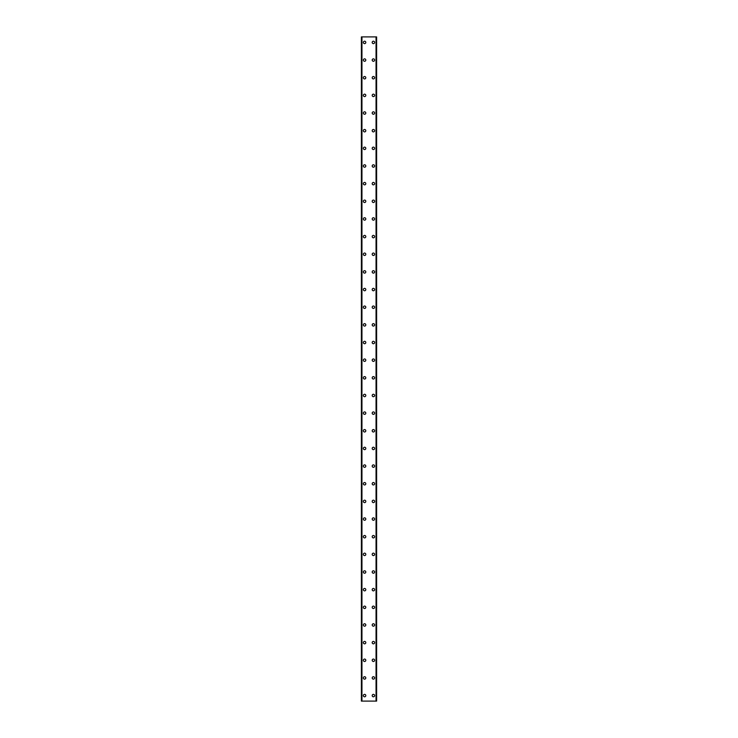 <?xml version="1.0" encoding="UTF-8"?>
<svg xmlns="http://www.w3.org/2000/svg" width="738" height="738" viewBox="0 0 738 738"><rect width="100%" height="100%" fill="white"/><g stroke="black" fill="none" stroke-linecap="round" stroke-linejoin="round"><path stroke-width="1.11" d="M363.373 695.583A1.218 1.218 0 0 1 364.59 694.366A1.218 1.218 0 0 1 365.799 695.583A1.218 1.218 0 0 1 364.59 696.801A1.218 1.218 0 0 1 363.373 695.583M363.373 677.927A1.218 1.218 0 0 1 364.59 676.718A1.218 1.218 0 0 1 365.799 677.927A1.218 1.218 0 0 1 364.59 679.144A1.218 1.218 0 0 1 363.373 677.927M363.373 660.279A1.218 1.218 0 0 1 364.59 659.062A1.218 1.218 0 0 1 365.799 660.279A1.218 1.218 0 0 1 364.59 661.488A1.218 1.218 0 0 1 363.373 660.279M363.373 642.623A1.218 1.218 0 0 1 364.59 641.414A1.218 1.218 0 0 1 365.799 642.623A1.218 1.218 0 0 1 364.59 643.84A1.218 1.218 0 0 1 363.373 642.623M363.373 624.975A1.218 1.218 0 0 1 364.59 623.758A1.218 1.218 0 0 1 365.799 624.975A1.218 1.218 0 0 1 364.59 626.184A1.218 1.218 0 0 1 363.373 624.975M363.373 607.319A1.218 1.218 0 0 1 364.59 606.101A1.218 1.218 0 0 1 365.799 607.319A1.218 1.218 0 0 1 364.59 608.527A1.218 1.218 0 0 1 363.373 607.319M363.373 589.662A1.218 1.218 0 0 1 364.59 588.454A1.218 1.218 0 0 1 365.799 589.662A1.218 1.218 0 0 1 364.59 590.88A1.218 1.218 0 0 1 363.373 589.662M363.373 572.015A1.218 1.218 0 0 1 364.59 570.797A1.218 1.218 0 0 1 365.799 572.015A1.218 1.218 0 0 1 364.59 573.223A1.218 1.218 0 0 1 363.373 572.015M363.373 554.358A1.218 1.218 0 0 1 364.59 553.14A1.218 1.218 0 0 1 365.799 554.358A1.218 1.218 0 0 1 364.59 555.576A1.218 1.218 0 0 1 363.373 554.358M363.373 536.701A1.218 1.218 0 0 1 364.59 535.493A1.218 1.218 0 0 1 365.799 536.701A1.218 1.218 0 0 1 364.59 537.919A1.218 1.218 0 0 1 363.373 536.701M363.373 519.054A1.218 1.218 0 0 1 364.59 517.836A1.218 1.218 0 0 1 365.799 519.054A1.218 1.218 0 0 1 364.59 520.262A1.218 1.218 0 0 1 363.373 519.054M363.373 501.397A1.218 1.218 0 0 1 364.59 500.189A1.218 1.218 0 0 1 365.799 501.397A1.218 1.218 0 0 1 364.59 502.615A1.218 1.218 0 0 1 363.373 501.397M363.373 483.75A1.218 1.218 0 0 1 364.59 482.532A1.218 1.218 0 0 1 365.799 483.75A1.218 1.218 0 0 1 364.59 484.958A1.218 1.218 0 0 1 363.373 483.75M363.373 466.093A1.218 1.218 0 0 1 364.59 464.875A1.218 1.218 0 0 1 365.799 466.093A1.218 1.218 0 0 1 364.59 467.302A1.218 1.218 0 0 1 363.373 466.093M363.373 448.436A1.218 1.218 0 0 1 364.59 447.228A1.218 1.218 0 0 1 365.799 448.436A1.218 1.218 0 0 1 364.59 449.654A1.218 1.218 0 0 1 363.373 448.436M363.373 430.789A1.218 1.218 0 0 1 364.59 429.571A1.218 1.218 0 0 1 365.799 430.789A1.218 1.218 0 0 1 364.59 431.998A1.218 1.218 0 0 1 363.373 430.789M363.373 413.132A1.218 1.218 0 0 1 364.59 411.915A1.218 1.218 0 0 1 365.799 413.132A1.218 1.218 0 0 1 364.59 414.35A1.218 1.218 0 0 1 363.373 413.132M363.373 395.476A1.218 1.218 0 0 1 364.59 394.267A1.218 1.218 0 0 1 365.799 395.476A1.218 1.218 0 0 1 364.59 396.693A1.218 1.218 0 0 1 363.373 395.476M363.373 377.828A1.218 1.218 0 0 1 364.59 376.611A1.218 1.218 0 0 1 365.799 377.828A1.218 1.218 0 0 1 364.59 379.037A1.218 1.218 0 0 1 363.373 377.828M363.373 360.172A1.218 1.218 0 0 1 364.59 358.963A1.218 1.218 0 0 1 365.799 360.172A1.218 1.218 0 0 1 364.59 361.389A1.218 1.218 0 0 1 363.373 360.172M363.373 342.524A1.218 1.218 0 0 1 364.59 341.307A1.218 1.218 0 0 1 365.799 342.524A1.218 1.218 0 0 1 364.59 343.733A1.218 1.218 0 0 1 363.373 342.524M363.373 324.868A1.218 1.218 0 0 1 364.59 323.65A1.218 1.218 0 0 1 365.799 324.868A1.218 1.218 0 0 1 364.59 326.085A1.218 1.218 0 0 1 363.373 324.868M363.373 307.211A1.218 1.218 0 0 1 364.59 306.002A1.218 1.218 0 0 1 365.799 307.211A1.218 1.218 0 0 1 364.59 308.429A1.218 1.218 0 0 1 363.373 307.211M363.373 289.564A1.218 1.218 0 0 1 364.59 288.346A1.218 1.218 0 0 1 365.799 289.564A1.218 1.218 0 0 1 364.59 290.772A1.218 1.218 0 0 1 363.373 289.564M363.373 271.907A1.218 1.218 0 0 1 364.59 270.698A1.218 1.218 0 0 1 365.799 271.907A1.218 1.218 0 0 1 364.59 273.125A1.218 1.218 0 0 1 363.373 271.907M363.373 254.25A1.218 1.218 0 0 1 364.59 253.042A1.218 1.218 0 0 1 365.799 254.25A1.218 1.218 0 0 1 364.59 255.468A1.218 1.218 0 0 1 363.373 254.25M363.373 236.603A1.218 1.218 0 0 1 364.59 235.385A1.218 1.218 0 0 1 365.799 236.603A1.218 1.218 0 0 1 364.59 237.811A1.218 1.218 0 0 1 363.373 236.603M363.373 218.946A1.218 1.218 0 0 1 364.59 217.738A1.218 1.218 0 0 1 365.799 218.946A1.218 1.218 0 0 1 364.59 220.164A1.218 1.218 0 0 1 363.373 218.946M363.373 201.299A1.218 1.218 0 0 1 364.59 200.081A1.218 1.218 0 0 1 365.799 201.299A1.218 1.218 0 0 1 364.59 202.507A1.218 1.218 0 0 1 363.373 201.299M363.373 183.642A1.218 1.218 0 0 1 364.59 182.424A1.218 1.218 0 0 1 365.799 183.642A1.218 1.218 0 0 1 364.59 184.86A1.218 1.218 0 0 1 363.373 183.642M363.373 165.985A1.218 1.218 0 0 1 364.59 164.777A1.218 1.218 0 0 1 365.799 165.985A1.218 1.218 0 0 1 364.59 167.203A1.218 1.218 0 0 1 363.373 165.985M363.373 148.338A1.218 1.218 0 0 1 364.59 147.12A1.218 1.218 0 0 1 365.799 148.338A1.218 1.218 0 0 1 364.59 149.546A1.218 1.218 0 0 1 363.373 148.338M363.373 130.681A1.218 1.218 0 0 1 364.59 129.473A1.218 1.218 0 0 1 365.799 130.681A1.218 1.218 0 0 1 364.59 131.899A1.218 1.218 0 0 1 363.373 130.681M363.373 113.025A1.218 1.218 0 0 1 364.59 111.816A1.218 1.218 0 0 1 365.799 113.025A1.218 1.218 0 0 1 364.59 114.242A1.218 1.218 0 0 1 363.373 113.025M363.373 95.377A1.218 1.218 0 0 1 364.59 94.16A1.218 1.218 0 0 1 365.799 95.377A1.218 1.218 0 0 1 364.59 96.586A1.218 1.218 0 0 1 363.373 95.377M363.373 77.721A1.218 1.218 0 0 1 364.59 76.512A1.218 1.218 0 0 1 365.799 77.721A1.218 1.218 0 0 1 364.59 78.938A1.218 1.218 0 0 1 363.373 77.721M363.373 60.073A1.218 1.218 0 0 1 364.59 58.855A1.218 1.218 0 0 1 365.799 60.073A1.218 1.218 0 0 1 364.59 61.282A1.218 1.218 0 0 1 363.373 60.073M363.373 42.417A1.218 1.218 0 0 1 364.59 41.199A1.218 1.218 0 0 1 365.799 42.417A1.218 1.218 0 0 1 364.59 43.634A1.218 1.218 0 0 1 363.373 42.417M372.201 695.583A1.218 1.218 0 0 1 373.41 694.366A1.218 1.218 0 0 1 374.627 695.583A1.218 1.218 0 0 1 373.41 696.801A1.218 1.218 0 0 1 372.201 695.583M372.201 677.927A1.218 1.218 0 0 1 373.41 676.718A1.218 1.218 0 0 1 374.627 677.927A1.218 1.218 0 0 1 373.41 679.144A1.218 1.218 0 0 1 372.201 677.927M372.201 660.279A1.218 1.218 0 0 1 373.41 659.062A1.218 1.218 0 0 1 374.627 660.279A1.218 1.218 0 0 1 373.41 661.488A1.218 1.218 0 0 1 372.201 660.279M372.201 642.623A1.218 1.218 0 0 1 373.41 641.414A1.218 1.218 0 0 1 374.627 642.623A1.218 1.218 0 0 1 373.41 643.84A1.218 1.218 0 0 1 372.201 642.623M372.201 624.975A1.218 1.218 0 0 1 373.41 623.758A1.218 1.218 0 0 1 374.627 624.975A1.218 1.218 0 0 1 373.41 626.184A1.218 1.218 0 0 1 372.201 624.975M372.201 607.319A1.218 1.218 0 0 1 373.41 606.101A1.218 1.218 0 0 1 374.627 607.319A1.218 1.218 0 0 1 373.41 608.527A1.218 1.218 0 0 1 372.201 607.319M372.201 589.662A1.218 1.218 0 0 1 373.41 588.454A1.218 1.218 0 0 1 374.627 589.662A1.218 1.218 0 0 1 373.41 590.88A1.218 1.218 0 0 1 372.201 589.662M372.201 572.015A1.218 1.218 0 0 1 373.41 570.797A1.218 1.218 0 0 1 374.627 572.015A1.218 1.218 0 0 1 373.41 573.223A1.218 1.218 0 0 1 372.201 572.015M372.201 554.358A1.218 1.218 0 0 1 373.41 553.14A1.218 1.218 0 0 1 374.627 554.358A1.218 1.218 0 0 1 373.41 555.576A1.218 1.218 0 0 1 372.201 554.358M372.201 536.701A1.218 1.218 0 0 1 373.41 535.493A1.218 1.218 0 0 1 374.627 536.701A1.218 1.218 0 0 1 373.41 537.919A1.218 1.218 0 0 1 372.201 536.701M372.201 519.054A1.218 1.218 0 0 1 373.41 517.836A1.218 1.218 0 0 1 374.627 519.054A1.218 1.218 0 0 1 373.41 520.262A1.218 1.218 0 0 1 372.201 519.054M372.201 501.397A1.218 1.218 0 0 1 373.41 500.189A1.218 1.218 0 0 1 374.627 501.397A1.218 1.218 0 0 1 373.41 502.615A1.218 1.218 0 0 1 372.201 501.397M372.201 483.75A1.218 1.218 0 0 1 373.41 482.532A1.218 1.218 0 0 1 374.627 483.75A1.218 1.218 0 0 1 373.41 484.958A1.218 1.218 0 0 1 372.201 483.75M372.201 466.093A1.218 1.218 0 0 1 373.41 464.875A1.218 1.218 0 0 1 374.627 466.093A1.218 1.218 0 0 1 373.41 467.302A1.218 1.218 0 0 1 372.201 466.093M372.201 448.436A1.218 1.218 0 0 1 373.41 447.228A1.218 1.218 0 0 1 374.627 448.436A1.218 1.218 0 0 1 373.41 449.654A1.218 1.218 0 0 1 372.201 448.436M372.201 430.789A1.218 1.218 0 0 1 373.41 429.571A1.218 1.218 0 0 1 374.627 430.789A1.218 1.218 0 0 1 373.41 431.998A1.218 1.218 0 0 1 372.201 430.789M372.201 413.132A1.218 1.218 0 0 1 373.41 411.915A1.218 1.218 0 0 1 374.627 413.132A1.218 1.218 0 0 1 373.41 414.35A1.218 1.218 0 0 1 372.201 413.132M372.201 395.476A1.218 1.218 0 0 1 373.41 394.267A1.218 1.218 0 0 1 374.627 395.476A1.218 1.218 0 0 1 373.41 396.693A1.218 1.218 0 0 1 372.201 395.476M372.201 377.828A1.218 1.218 0 0 1 373.41 376.611A1.218 1.218 0 0 1 374.627 377.828A1.218 1.218 0 0 1 373.41 379.037A1.218 1.218 0 0 1 372.201 377.828M372.201 360.172A1.218 1.218 0 0 1 373.41 358.963A1.218 1.218 0 0 1 374.627 360.172A1.218 1.218 0 0 1 373.41 361.389A1.218 1.218 0 0 1 372.201 360.172M372.201 342.524A1.218 1.218 0 0 1 373.41 341.307A1.218 1.218 0 0 1 374.627 342.524A1.218 1.218 0 0 1 373.41 343.733A1.218 1.218 0 0 1 372.201 342.524M372.201 324.868A1.218 1.218 0 0 1 373.41 323.65A1.218 1.218 0 0 1 374.627 324.868A1.218 1.218 0 0 1 373.41 326.085A1.218 1.218 0 0 1 372.201 324.868M372.201 307.211A1.218 1.218 0 0 1 373.41 306.002A1.218 1.218 0 0 1 374.627 307.211A1.218 1.218 0 0 1 373.41 308.429A1.218 1.218 0 0 1 372.201 307.211M372.201 289.564A1.218 1.218 0 0 1 373.41 288.346A1.218 1.218 0 0 1 374.627 289.564A1.218 1.218 0 0 1 373.41 290.772A1.218 1.218 0 0 1 372.201 289.564M372.201 271.907A1.218 1.218 0 0 1 373.41 270.698A1.218 1.218 0 0 1 374.627 271.907A1.218 1.218 0 0 1 373.41 273.125A1.218 1.218 0 0 1 372.201 271.907M372.201 254.25A1.218 1.218 0 0 1 373.41 253.042A1.218 1.218 0 0 1 374.627 254.25A1.218 1.218 0 0 1 373.41 255.468A1.218 1.218 0 0 1 372.201 254.25M372.201 236.603A1.218 1.218 0 0 1 373.41 235.385A1.218 1.218 0 0 1 374.627 236.603A1.218 1.218 0 0 1 373.41 237.811A1.218 1.218 0 0 1 372.201 236.603M372.201 218.946A1.218 1.218 0 0 1 373.41 217.738A1.218 1.218 0 0 1 374.627 218.946A1.218 1.218 0 0 1 373.41 220.164A1.218 1.218 0 0 1 372.201 218.946M372.201 201.299A1.218 1.218 0 0 1 373.41 200.081A1.218 1.218 0 0 1 374.627 201.299A1.218 1.218 0 0 1 373.41 202.507A1.218 1.218 0 0 1 372.201 201.299M372.201 183.642A1.218 1.218 0 0 1 373.41 182.424A1.218 1.218 0 0 1 374.627 183.642A1.218 1.218 0 0 1 373.41 184.86A1.218 1.218 0 0 1 372.201 183.642M372.201 165.985A1.218 1.218 0 0 1 373.41 164.777A1.218 1.218 0 0 1 374.627 165.985A1.218 1.218 0 0 1 373.41 167.203A1.218 1.218 0 0 1 372.201 165.985M372.201 148.338A1.218 1.218 0 0 1 373.41 147.12A1.218 1.218 0 0 1 374.627 148.338A1.218 1.218 0 0 1 373.41 149.546A1.218 1.218 0 0 1 372.201 148.338M372.201 130.681A1.218 1.218 0 0 1 373.41 129.473A1.218 1.218 0 0 1 374.627 130.681A1.218 1.218 0 0 1 373.41 131.899A1.218 1.218 0 0 1 372.201 130.681M372.201 113.025A1.218 1.218 0 0 1 373.41 111.816A1.218 1.218 0 0 1 374.627 113.025A1.218 1.218 0 0 1 373.41 114.242A1.218 1.218 0 0 1 372.201 113.025M372.201 95.377A1.218 1.218 0 0 1 373.41 94.16A1.218 1.218 0 0 1 374.627 95.377A1.218 1.218 0 0 1 373.41 96.586A1.218 1.218 0 0 1 372.201 95.377M372.201 77.721A1.218 1.218 0 0 1 373.41 76.512A1.218 1.218 0 0 1 374.627 77.721A1.218 1.218 0 0 1 373.41 78.938A1.218 1.218 0 0 1 372.201 77.721M372.201 60.073A1.218 1.218 0 0 1 373.41 58.855A1.218 1.218 0 0 1 374.627 60.073A1.218 1.218 0 0 1 373.41 61.282A1.218 1.218 0 0 1 372.201 60.073M372.201 42.417A1.218 1.218 0 0 1 373.41 41.199A1.218 1.218 0 0 1 374.627 42.417A1.218 1.218 0 0 1 373.41 43.634A1.218 1.218 0 0 1 372.201 42.417M376.565 36.9L361.389 36.9L361.389 701.1L376.611 701.1L376.611 36.9L376.565 701.1M376.611 36.9L376.611 701.1M376.149 701.1L376.168 36.9L376.149 701.1M361.832 701.1L361.832 36.9L361.851 701.1M361.389 701.1L361.389 36.9M361.952 36.9L361.952 701.1M376.048 36.9L376.048 701.1M361.435 36.9L361.435 701.1"/></g></svg>
